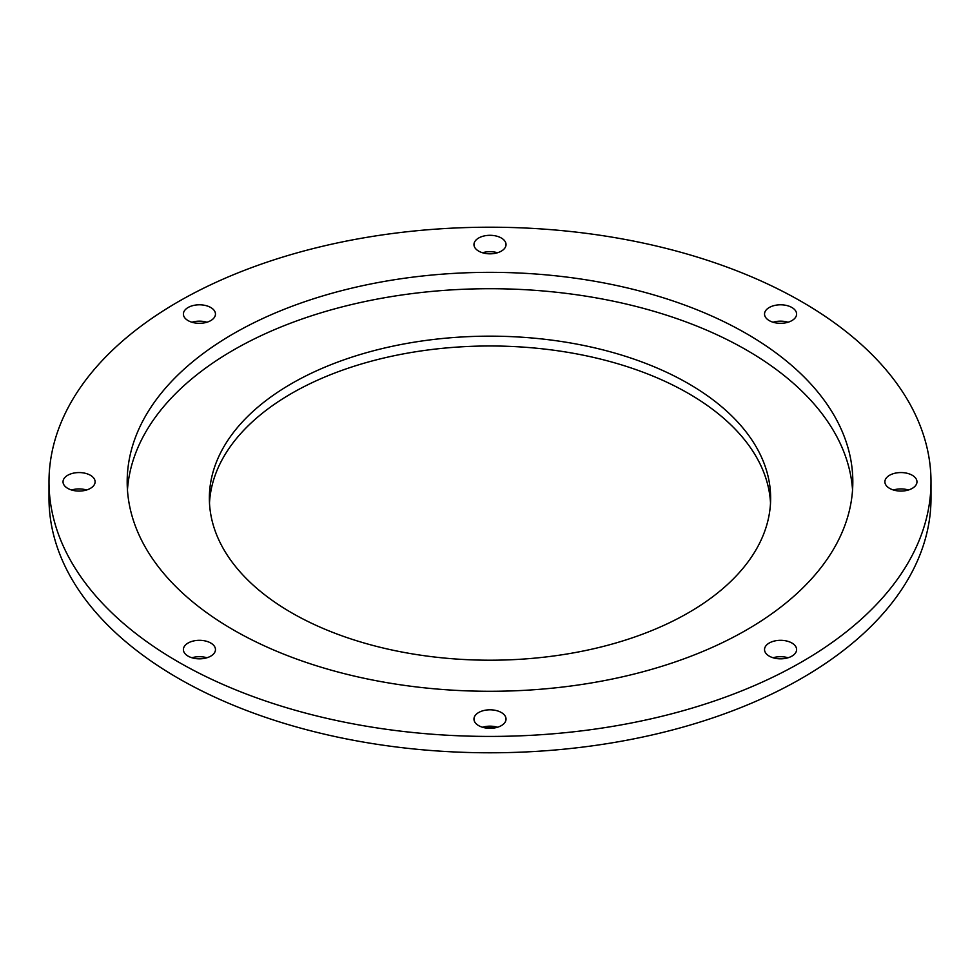 <?xml version="1.0" encoding="UTF-8"?>
<svg xmlns="http://www.w3.org/2000/svg" width="980" height="980" viewBox="0 0 980 980"><rect width="100%" height="100%" fill="white"/><g stroke="black" fill="none" stroke-linecap="round" stroke-linejoin="round"><path stroke-width="1.47" d="M71.565 490A16.035 9.261 180 0 1 86.571 490M67.73 488.359A16.035 9.261 180 0 1 63.026 481.817A16.035 9.261 180 0 1 72.937 473.267A16.035 9.261 180 0 1 90.405 475.276A16.035 9.261 180 0 1 95.109 481.817A16.035 9.261 180 0 1 85.211 490.368A16.035 9.261 180 0 1 67.73 488.359M191.933 322.236A16.035 9.261 180 0 1 206.927 322.236M188.087 320.607A16.035 9.261 180 0 1 183.395 314.053A16.035 9.261 180 0 1 193.293 305.503A16.035 9.261 180 0 1 210.761 307.512A16.035 9.261 180 0 1 215.465 314.053A16.035 9.261 180 0 1 205.567 322.604A16.035 9.261 180 0 1 188.087 320.607M482.503 252.754A16.035 9.261 180 0 1 497.497 252.754M478.657 251.113A16.035 9.261 180 0 1 473.965 244.571A16.035 9.261 180 0 1 483.863 236.009A16.035 9.261 180 0 1 501.344 238.018A16.035 9.261 180 0 1 506.035 244.571A16.035 9.261 180 0 1 496.137 253.122A16.035 9.261 180 0 1 478.657 251.113M773.073 322.236A16.035 9.261 180 0 1 788.067 322.236M769.239 320.607A16.035 9.261 180 0 1 764.535 314.053A16.035 9.261 180 0 1 774.433 305.503A16.035 9.261 180 0 1 791.914 307.512A16.035 9.261 180 0 1 796.605 314.053A16.035 9.261 180 0 1 786.707 322.604A16.035 9.261 180 0 1 769.239 320.607M893.429 490A16.035 9.261 180 0 1 908.436 490M889.595 488.359A16.035 9.261 180 0 1 884.891 481.817A16.035 9.261 180 0 1 894.789 473.267A16.035 9.261 180 0 1 912.27 475.276A16.035 9.261 180 0 1 916.974 481.817A16.035 9.261 180 0 1 907.064 490.368A16.035 9.261 180 0 1 889.595 488.359M773.073 657.764A16.035 9.261 180 0 1 788.067 657.764M769.239 656.122A16.035 9.261 180 0 1 764.535 649.581A16.035 9.261 180 0 1 774.433 641.018A16.035 9.261 180 0 1 791.914 643.027A16.035 9.261 180 0 1 796.605 649.581A16.035 9.261 180 0 1 786.707 658.131A16.035 9.261 180 0 1 769.239 656.122M482.503 727.246A16.035 9.261 180 0 1 497.497 727.246M478.657 725.617A16.035 9.261 180 0 1 473.965 719.063A16.035 9.261 180 0 1 483.863 710.512A16.035 9.261 180 0 1 501.344 712.521A16.035 9.261 180 0 1 506.035 719.063A16.035 9.261 180 0 1 496.137 727.626A16.035 9.261 180 0 1 478.657 725.617M191.933 657.764A16.035 9.261 180 0 1 206.927 657.764M188.087 656.122A16.035 9.261 180 0 1 183.395 649.581A16.035 9.261 180 0 1 193.293 641.018A16.035 9.261 180 0 1 210.761 643.027A16.035 9.261 180 0 1 215.465 649.581A16.035 9.261 180 0 1 205.567 658.131A16.035 9.261 180 0 1 188.087 656.122M291.562 612.757A280.635 162.018 180 0 1 209.365 498.183A280.635 162.018 180 0 1 382.604 348.488A280.635 162.018 180 0 1 688.438 383.621A280.635 162.018 180 0 1 770.635 498.183A280.635 162.018 180 0 1 597.396 647.878A280.635 162.018 180 0 1 291.562 612.757M209.487 503.095A280.635 162.018 180 0 1 386.549 357.394A280.635 162.018 180 0 1 688.438 393.433A280.635 162.018 180 0 1 770.513 503.095M494.937 727.87A380.865 219.888 180 0 1 485.063 727.87M852.551 490A362.821 209.475 0 0 0 746.552 350.068A362.821 209.475 0 0 0 357.724 303.126A362.821 209.475 0 0 0 127.449 490M746.552 333.69A362.821 209.475 0 0 0 351.159 288.292A362.821 209.475 0 0 0 127.18 481.817A362.821 209.475 0 0 0 233.448 629.932A362.821 209.475 0 0 0 628.842 675.342A362.821 209.475 0 0 0 852.821 481.817A362.821 209.475 0 0 0 746.552 333.69M178.164 661.855A441 254.604 0 0 0 658.768 717.042A441 254.604 0 0 0 931 481.817A441 254.604 0 0 0 801.836 301.779A441 254.604 0 0 0 321.232 246.593A441 254.604 0 0 0 49 481.817A441 254.604 0 0 0 178.164 661.855M49 481.817L49 498.183A441 254.604 0 0 0 178.164 678.221A441 254.604 0 0 0 658.768 733.408A441 254.604 0 0 0 931 498.183L931 481.817"/></g></svg>
